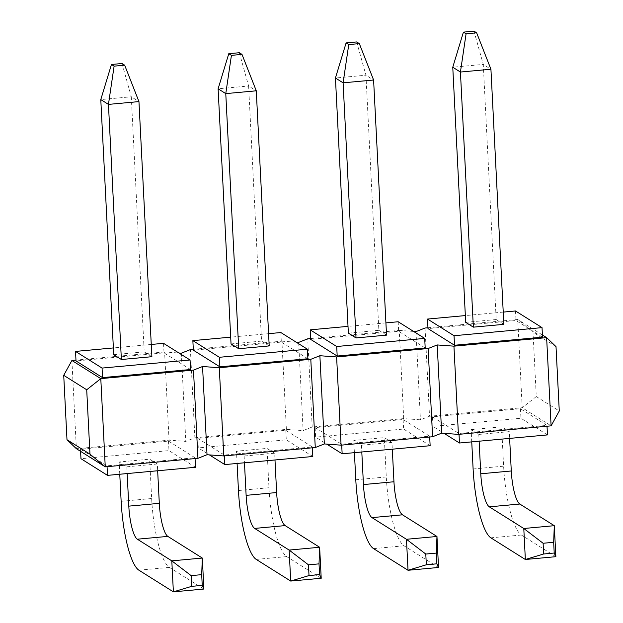 <?xml version="1.0" encoding="UTF-8"?>
<svg xmlns="http://www.w3.org/2000/svg" width="623" height="623" viewBox="0 0 623 623"><rect width="100%" height="100%" fill="white"/><g stroke="black" fill="none" stroke-linecap="round" stroke-linejoin="round"><path stroke-width="0.47" stroke-dasharray="3.12 2.34" d="M71.902 360.483L76.372 448.7L169.059 440.181L185.802 441.403L194.874 437.805L190.404 349.589M542.399 334.987L517.744 319.498L522.206 407.715L551.098 425.852M427.946 327.753L517.744 319.498L533.023 332.191L536.286 396.563L522.206 407.715L429.52 416.234L425.057 328.017M194.874 437.805L286.385 429.395L303.121 430.61L312.201 427.02L403.712 418.609L420.447 419.824L429.52 416.234M315.137 427.596L341.661 444.261L429.66 436.17L403.128 419.513L315.137 427.596L315.62 437.136L326.732 444.113M197.81 438.382L224.342 455.047L312.333 446.956L285.809 430.298L197.81 438.382L198.293 447.921L209.406 454.899M80.484 449.175L107.016 465.833L195.007 457.741L168.483 441.084L80.484 449.175L80.601 451.356M432.463 416.81L458.987 433.476L546.986 425.384L520.454 408.719L432.463 416.81L432.946 426.35L444.059 433.328M458.987 433.476L459.034 434.317M546.986 425.384L547.025 426.225M520.454 408.719L520.937 418.259L432.946 426.35M547.469 434.916L520.937 418.259M542.516 337.168L515.984 320.502L427.993 328.594M515.501 310.97L515.984 320.502M503.236 312.1L465.342 315.581M471.743 441.878L471.12 429.629L478.783 434.441L509.287 431.638L509.63 438.397M471.12 429.629L501.624 426.825L509.287 431.638M478.783 434.441L479.126 441.201M473.986 31.15L483.269 64.426L452.765 67.229M555.864 556.689L521.373 535.025A60.563 14.041 84.7 0 1 503.618 466.168L501.624 426.825M465.685 322.34L496.188 319.537L483.269 64.426L490.932 69.239M496.188 319.537L503.851 324.349M169.059 440.181L164.589 351.964L178.941 353.007M286.385 429.395L281.915 341.178L193.301 349.324M281.915 341.178L296.268 342.222M403.712 418.609L399.242 330.392L310.628 338.538M399.242 330.392L413.594 331.436M164.589 351.964L75.975 360.11M425.19 347.953L398.658 331.296L310.667 339.379M307.863 358.739L281.339 342.082L193.34 350.173M190.537 369.525L164.013 352.867L76.014 360.958M341.661 444.261L341.708 445.102M429.66 436.17L429.699 437.011M403.128 419.513L403.611 429.045L315.62 437.136M430.143 445.71L403.611 429.045M398.175 321.756L398.658 331.296M385.91 322.885L348.016 326.366M391.96 442.423L361.457 445.227L353.794 440.414L384.298 437.611L391.96 442.423L392.303 449.183M354.417 452.672L353.794 440.414M361.457 445.227L361.799 451.987M386.533 335.135L378.862 330.322L365.942 75.212L373.605 80.024M438.537 567.475L404.047 545.81A60.563 14.041 84.7 0 1 386.291 476.953L384.298 437.611M356.66 41.936L365.942 75.212L335.439 78.015M348.358 333.126L378.862 330.322M224.342 455.047L224.381 455.888M312.333 446.956L312.372 447.805M285.809 430.298L286.292 439.83L198.293 447.921M312.816 456.495L286.292 439.83M280.856 332.542L281.339 342.082M268.583 333.671L230.697 337.152M274.642 453.209L244.138 456.013L236.467 451.2L266.979 448.396L274.642 453.209L274.984 459.969M237.09 463.457L236.467 451.2M244.138 456.013L244.473 462.772M269.206 345.921L261.543 341.108L248.616 85.997L256.279 90.81M321.211 578.261L286.728 556.604A60.563 14.041 84.7 0 1 268.965 487.739L266.979 448.396M239.341 52.721L248.616 85.997L218.112 88.801M231.04 343.912L261.543 341.108M107.016 465.833L107.055 466.674M195.007 457.741L195.054 458.59M168.483 441.084L168.965 450.616L80.967 458.707M195.49 467.281L168.965 450.616M163.53 343.328L164.013 352.867M151.257 344.457L113.37 347.938M157.315 463.995L126.812 466.806L119.149 461.993L149.652 459.182L157.315 463.995L157.658 470.754M119.764 474.243L119.149 461.993M126.812 466.806L127.154 473.566M151.88 356.706L144.217 351.894L131.289 96.783L138.952 101.596M203.885 589.047L169.401 567.389A60.563 14.041 84.7 0 1 151.646 498.525L149.652 459.182M122.015 63.507L131.289 96.783L100.786 99.587M113.713 354.697L144.217 351.894M181.332 353.186L185.802 441.403M312.201 427.02L307.731 338.803M415.977 331.607L420.447 419.824M536.286 396.563L559.275 411.001M556.012 346.629L533.023 332.191M298.658 342.393L303.121 430.61M473.114 468.971L503.618 466.168M490.869 537.828L521.373 535.025M355.788 479.757L386.291 476.953M373.543 548.622L404.047 545.81M238.461 490.542L268.965 487.739M256.224 559.407L286.728 556.604M121.142 501.328L151.646 498.525M138.898 570.193L169.401 567.389"/><path stroke-width="0.93" d="M75.975 360.11L71.902 360.483L100.794 378.628L105.256 466.845L76.372 448.7L66.988 439.713L89.977 454.151L105.256 466.845L197.943 458.318L193.48 370.109L202.553 366.511L207.023 454.728L197.943 458.318M458.411 434.379L453.941 346.162L546.628 337.635L556.012 346.629L559.275 411.001L551.098 425.852L458.411 434.379L441.668 433.156L432.596 436.746L341.085 445.165L324.342 443.942L315.269 447.532L223.758 455.95L207.023 454.728M459.034 434.317L459.47 443.008L547.469 434.916L547.025 426.225M444.059 433.328L459.47 443.008M465.342 315.581L427.51 319.062L427.993 328.594L454.517 345.259L542.516 337.168L542.033 327.628L515.501 310.97L503.236 312.1M427.51 319.062L454.035 335.719L454.517 345.259M454.035 335.719L542.033 327.628M460.428 72.042L452.765 67.229L463.426 32.123L466.082 33.79L460.428 72.042L473.348 327.153L503.851 324.349L490.932 69.239L460.428 72.042M452.765 67.229L465.685 322.34L473.348 327.153M543.116 543.264L553.676 542.29L554.291 525.687L555.864 556.689L525.353 559.493L523.787 528.499L543.116 543.264L543.661 553.995L525.353 559.493L490.869 537.828A60.563 14.041 84.7 0 1 473.114 468.971L471.743 441.878M479.126 441.201L480.777 473.784A29.071 6.744 -95.3 0 0 489.304 506.834L523.787 528.499L554.291 525.687L519.808 504.03A29.071 6.744 -95.3 0 1 511.281 470.98L509.63 438.397M490.932 69.239L476.642 32.817L473.986 31.15L463.426 32.123M555.864 556.689L554.213 553.022L543.661 553.995M553.676 542.29L554.213 553.022M476.642 32.817L466.082 33.79M178.941 353.007L181.332 353.186L190.404 349.589L193.301 349.324M296.268 342.222L298.658 342.393L307.731 338.803L310.628 338.538M413.594 331.436L415.977 331.607L425.057 328.017L427.946 327.753M551.098 425.852L546.628 337.635L542.399 334.987M453.941 346.162L437.198 344.94L428.126 348.53L336.615 356.948L319.879 355.725L310.799 359.315L219.288 367.734L202.553 366.511M66.988 439.713L63.725 375.334L86.714 389.772L100.794 378.628L193.48 370.109M348.016 326.366L310.184 329.847L310.667 339.379L337.191 356.045L425.19 347.953L424.707 338.414L398.175 321.756L385.91 322.885M230.697 337.152L192.857 340.633L193.34 350.173L219.872 366.83L307.863 358.739L307.38 349.199L280.856 332.542L268.583 333.671M113.37 347.938L75.531 351.419L76.014 360.958L102.546 377.616L190.537 369.525L190.054 359.993L163.53 343.328L151.257 344.457M341.708 445.102L342.144 453.793L430.143 445.71L429.699 437.011M326.732 444.113L342.144 453.793M310.184 329.847L336.708 346.505L337.191 356.045M336.708 346.505L424.707 338.414M348.755 44.576L346.108 42.909L356.66 41.936L359.315 43.602L348.755 44.576L343.102 82.828L335.439 78.015L348.358 333.126L356.021 337.939L386.533 335.135L373.605 80.024L343.102 82.828L356.021 337.939M392.303 449.183L393.954 481.766A29.071 6.744 -95.3 0 0 402.481 514.816L436.964 536.481L438.537 567.475L408.034 570.279L406.461 539.284L425.789 554.049L426.334 564.781L408.034 570.279L373.543 548.622A60.563 14.041 84.7 0 1 355.788 479.757L354.417 452.672M361.799 451.987L363.45 484.569A29.071 6.744 -95.3 0 0 371.978 517.62L406.461 539.284L436.964 536.481L436.349 553.084L425.789 554.049M346.108 42.909L335.439 78.015M359.315 43.602L373.605 80.024M438.537 567.475L436.894 563.807L426.334 564.781M436.349 553.084L436.894 563.807M224.381 455.888L224.825 464.587L312.816 456.495L312.372 447.805M209.406 454.899L224.825 464.587M192.857 340.633L219.389 357.291L219.872 366.83M219.389 357.291L307.38 349.199M231.429 55.361L228.781 53.695L239.341 52.721L241.989 54.388L231.429 55.361L225.775 93.614L218.112 88.801L231.04 343.912L238.702 348.724L269.206 345.921L256.279 90.81L225.775 93.614L238.702 348.724M274.984 459.969L276.635 492.552A29.071 6.744 -95.3 0 0 285.155 525.602L319.638 547.267L321.211 578.261L290.707 581.064L289.134 550.07L308.463 564.835L309.008 575.566L290.707 581.064L256.224 559.407A60.563 14.041 84.7 0 1 238.461 490.542L237.09 463.457M244.473 462.772L246.124 495.355A29.071 6.744 -95.3 0 0 254.651 528.413L289.134 550.07L319.638 547.267L319.023 563.87L308.463 564.835M228.781 53.695L218.112 88.801M241.989 54.388L256.279 90.81M321.211 578.261L319.568 574.593L309.008 575.566M319.023 563.87L319.568 574.593M107.055 466.674L107.499 475.372L195.49 467.281L195.054 458.59M80.601 451.356L80.967 458.707L107.499 475.372M75.531 351.419L102.063 368.076L102.546 377.616M102.063 368.076L190.054 359.993M114.11 66.147L111.455 64.481L122.015 63.507L124.662 65.174L114.11 66.147L108.449 104.399L100.786 99.587L113.713 354.697L121.376 359.51L151.88 356.706L138.952 101.596L108.449 104.399L121.376 359.51M157.658 470.754L159.309 503.337A29.071 6.744 -95.3 0 0 167.828 536.395L202.311 558.052L203.885 589.047L173.381 591.85L171.808 560.856L191.136 575.621L191.682 586.352L173.381 591.85L138.898 570.193A60.563 14.041 84.7 0 1 121.142 501.328L119.764 474.243M127.154 473.566L128.805 506.141A29.071 6.744 -95.3 0 0 137.325 539.199L171.808 560.856L202.311 558.052L201.696 574.655L191.136 575.621M111.455 64.481L100.786 99.587M124.662 65.174L138.952 101.596M203.885 589.047L202.241 585.386L191.682 586.352M201.696 574.655L202.241 585.386M341.085 445.165L336.615 356.948M432.596 436.746L428.126 348.53M223.758 455.95L219.288 367.734M315.269 447.532L310.799 359.315M437.198 344.94L441.668 433.156M319.879 355.725L324.342 443.942M86.714 389.772L89.977 454.151M63.725 375.334L71.902 360.483M489.304 506.834L519.808 504.03M480.777 473.784L511.281 470.98M363.45 484.569L393.954 481.766M371.978 517.62L402.481 514.816M246.124 495.355L276.635 492.552M254.651 528.413L285.155 525.602M128.805 506.141L159.309 503.337M137.325 539.199L167.828 536.395"/></g></svg>
